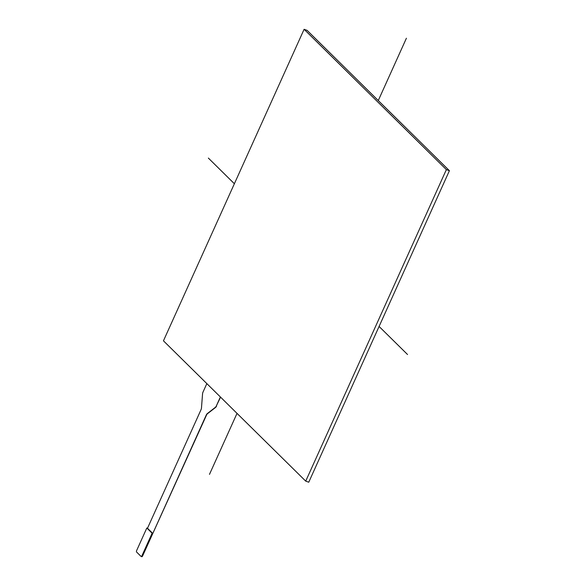 <?xml version="1.0" encoding="UTF-8"?>
<svg xmlns="http://www.w3.org/2000/svg" width="586" height="586" viewBox="0 0 586 586"><rect width="100%" height="100%" fill="white"/><g stroke="black" fill="none" stroke-linecap="round" stroke-linejoin="round"><path stroke-width="0.88" d="M136.589 552.027A1.311 0.549 109.7 0 1 136.699 550.43L146.822 528.008L152.111 533.223L141.988 555.645A1.311 0.549 109.7 0 1 141.123 556.466A1.311 0.549 109.7 0 1 141.036 556.407L136.589 552.027M141.233 556.48L141.687 556.641A1.311 0.549 -70.3 0 0 141.775 556.7A1.311 0.549 -70.3 0 0 142.647 555.88L206.484 415.13A2.63 1.099 109.7 0 1 207.503 413.694L207.276 413.613A2.63 1.099 -70.3 0 0 206.257 415.049L206.484 415.13M146.822 528.008L147.496 528.25L200.983 409.79A2.63 1.099 -70.3 0 0 201.481 407.907L202.551 393.865A2.63 1.099 109.7 0 1 203.056 391.983L206.836 383.61M220.57 397.147L216.337 405.937A2.63 1.099 109.7 0 1 215.318 407.373L215.545 407.453A2.63 1.099 -70.3 0 0 216.564 406.017M215.545 407.453L207.503 413.694M207.276 413.613L215.318 407.373M147.496 528.25L152.792 533.465L206.257 415.049M216.337 405.937L220.387 396.971M152.792 533.465L152.111 533.223M308.756 482.212L449.411 170.702L307.137 30.384L449.411 170.702L308.756 482.212L305.724 481.128L446.371 169.618L304.105 29.3L163.45 340.818L305.724 481.128M307.137 30.384L304.105 29.3M449.411 170.702L446.371 169.618M209.488 474.36L237.022 413.379M378.278 100.543L406.406 38.237M208.36 158.081L234.371 183.733M379.083 326.453L407.541 354.523M142.647 555.88L141.988 555.645M141.775 556.7L141.123 556.466"/></g></svg>
